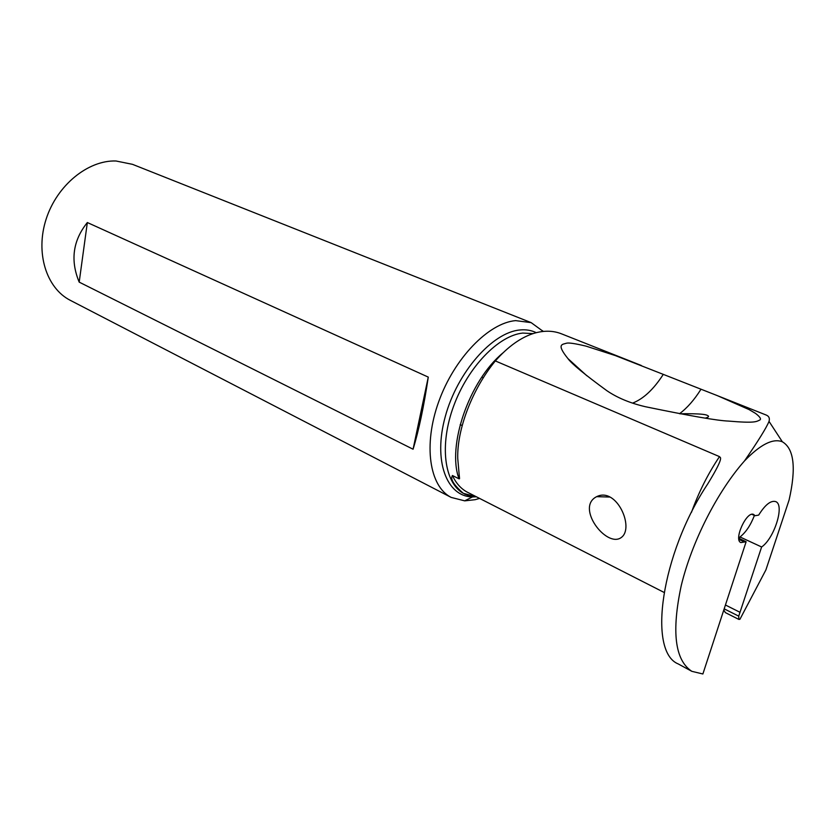 <?xml version="1.0" encoding="UTF-8"?>
<svg xmlns="http://www.w3.org/2000/svg" width="835" height="835" viewBox="0 0 835 835"><rect width="100%" height="100%" fill="white"/><g stroke="black" fill="none" stroke-linecap="round" stroke-linejoin="round"><path stroke-width="1.25" d="M738.766 538.293L746.135 541.706L702.882 673.981L691.839 671.33C674.93 660.266 671.403 631.678 681.256 585.565C691.829 541.738 717.369 491.564 744.486 460.941C758.138 441.11 766.321 427.938 769.025 421.404C769.995 418.126 768.847 415.924 765.591 414.797L718.497 396.103M769.035 421.404L782.343 441.778C794.085 448.645 796.329 468.059 789.085 500.029L765.904 569.908L739.914 619.309L738.86 619.413L738.724 616.147L761.624 546.977C774.4 538.366 784.942 504.59 775.652 501.595C770.788 500.259 765.131 504.757 758.671 515.101L755.017 515.727L753.723 514.496C746.803 510.456 733.307 539.911 740.854 542.583L746.135 541.706M782.343 441.778C772.949 438.083 760.33 444.46 744.486 460.941M761.624 546.977L739.987 536.968L739.445 538.606M738.86 619.413L725.302 612.577L723.82 609.947M641.343 365.5L561.694 333.906C553.407 330.587 544.326 330.347 534.421 333.186C521.176 337.173 508.15 346.421 495.332 360.929C472.245 389.1 456.943 429.305 457.737 458.384C460.075 486.335 459.761 476.628 459.02 478.831L452.393 475.491C456.098 483.371 461.139 488.966 467.506 492.264L470.251 493.662M691.839 671.33L678.25 663.95C647.449 651.655 661.132 553.887 707.579 484.154L707.976 483.528C726.168 453.791 719.259 458.05 719.499 456.63L495.332 360.929M663.282 374.372L717.432 395.675L749.078 409.588L755.498 413.367C760.111 416.947 761.51 419.18 759.704 420.068C756.259 421.685 754.976 423.345 728.631 421.09C717.714 420.715 689.898 415.903 645.204 406.676C629.987 403.096 617.18 397.752 606.784 390.634C584.542 374.383 571.599 363.705 567.946 358.601C555.849 343.602 562.633 344.563 566.631 343.175C569.042 342.621 575.534 343.613 586.107 346.149L615.259 355.553L663.282 374.372C653.669 389.308 643.43 398.9 632.554 403.128M596.054 496.982L596.649 496.668C616.658 486.575 634.913 528.242 621.146 537.594L620.718 537.907C605.991 547.311 576.087 507.941 596.054 496.982M754.412 515.445C750.613 525.257 745.812 532.427 739.987 536.968M738.902 539.4L744.559 542.019M751.907 514.329L755.017 515.727M476.336 496.762L463.289 493.328C455.012 486.033 451.171 480.626 451.777 477.119L452.393 475.491M543.209 331.422L531.154 322.634L515.623 320.619C488.642 322.926 454.261 358.246 438.751 401.604C423.053 444.93 429.44 486.502 451.171 497.409L464.719 500.854L475.167 499.685L479.572 498.411M531.154 322.634L132.504 164.338L115.971 160.988C88.051 160.028 56.989 185.234 46.165 219.062C35.143 252.838 46.395 288.169 70.276 300.318L451.171 497.409M413.075 449.22L79.189 282.126C70.171 260.395 72.895 240.532 87.341 222.538L428.271 377.107C423.919 406.259 418.857 430.296 413.075 449.22L428.271 377.107M680.191 413.826L685.18 413.701C707.861 413.669 706.932 415.412 708.372 415.987C708.978 416.675 707.986 417.375 705.398 418.095M700.941 389.308C694.303 399.871 687.163 408.012 679.533 413.711M87.341 222.538L79.189 282.126M725.438 605.01L739.998 612.295M724.185 608.84L738.724 616.147M719.499 456.63C708.101 473.57 698.759 492.139 691.463 512.346M572.737 363.517L572.539 362.766M502.847 352.986C469.197 380.718 446.725 446.109 459.02 478.831M533.085 333.603L522.762 333.071C498.568 335.44 467.861 367.129 453.655 406.05C439.273 444.94 444.23 482.714 463.289 493.328M536.237 332.685C531.342 330.263 525.852 329.366 519.767 329.992C492.358 332.403 457.277 372.243 445.295 416.488C433 460.743 446.6 496.648 472.453 496.919L476.42 496.804M475.376 496.272L465.116 494.289M664.023 592.401L467.506 492.264M464.719 500.854L472.453 496.919L464.427 493.955M542.771 331.464L542.573 330.702M483.329 377.754L481.847 377.107M462.193 425.558L460.189 424.608M567.946 358.601L586.848 375.76M609.78 497.034L596.649 496.668"/></g></svg>
